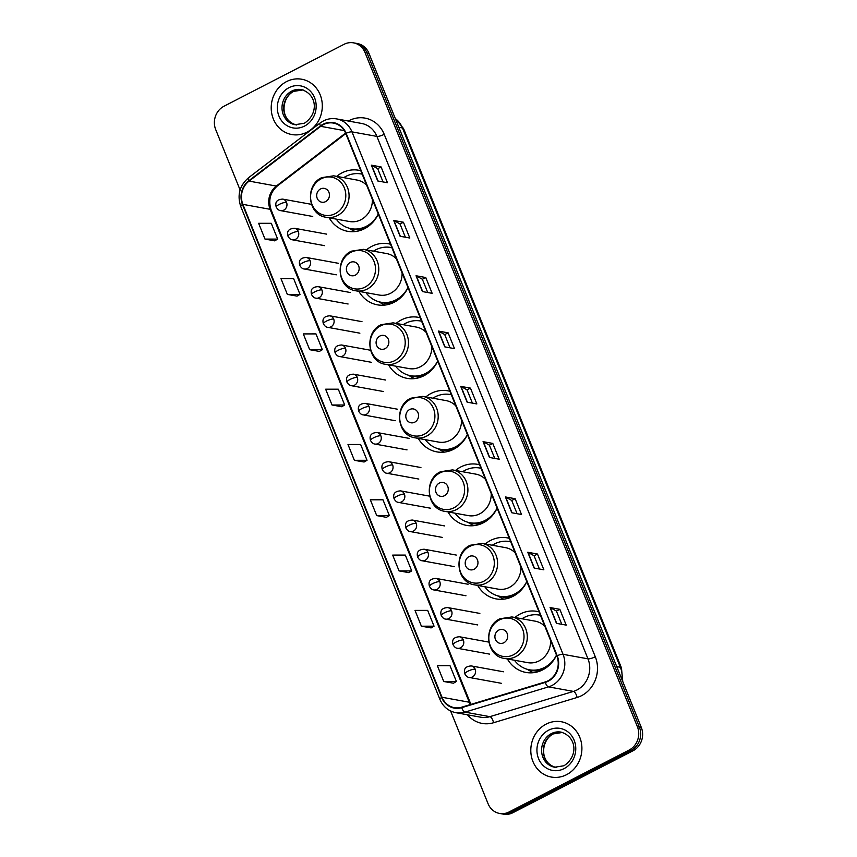 <?xml version="1.0" encoding="UTF-8"?>
<svg xmlns="http://www.w3.org/2000/svg" width="857" height="857" viewBox="0 0 857 857"><rect width="100%" height="100%" fill="white"/><g stroke="black" fill="none" stroke-linecap="round" stroke-linejoin="round"><path stroke-width="1.29" d="M538.999 611.834A31.023 28.12 -79.7 0 0 537.018 611.384A31.023 28.12 -79.7 0 0 520.199 613.998A31.023 28.12 -79.7 0 0 514.939 617.49M507.398 658.958A31.023 28.12 -79.7 0 0 525.919 672.434A31.023 28.12 -79.7 0 0 542.749 669.831A31.023 28.12 -79.7 0 0 556.525 655.187M509.304 538.314A31.023 28.12 -79.7 0 0 507.323 537.864A31.023 28.12 -79.7 0 0 490.493 540.478A31.023 28.12 -79.7 0 0 485.233 543.97M477.692 585.438A31.023 28.12 -79.7 0 0 496.224 598.914A31.023 28.12 -79.7 0 0 513.043 596.311A31.023 28.12 -79.7 0 0 526.819 581.667M479.599 464.794A31.023 28.12 -79.7 0 0 477.617 464.344A31.023 28.12 -79.7 0 0 460.787 466.958A31.023 28.12 -79.7 0 0 455.528 470.45M447.986 511.918A31.023 28.12 -79.7 0 0 466.519 525.395A31.023 28.12 -79.7 0 0 483.337 522.781A31.023 28.12 -79.7 0 0 497.114 508.147M449.893 391.274A31.023 28.12 -79.7 0 0 447.911 390.824A31.023 28.12 -79.7 0 0 431.082 393.438A31.023 28.12 -79.7 0 0 425.822 396.93M418.291 438.398A31.023 28.12 -79.7 0 0 436.813 451.875A31.023 28.12 -79.7 0 0 453.642 449.261A31.023 28.12 -79.7 0 0 467.408 434.628M420.187 317.743A31.023 28.12 -79.7 0 0 418.205 317.304A31.023 28.12 -79.7 0 0 401.376 319.918A31.023 28.12 -79.7 0 0 396.116 323.41M388.585 364.878A31.023 28.12 -79.7 0 0 407.107 378.355A31.023 28.12 -79.7 0 0 423.936 375.741A31.023 28.12 -79.7 0 0 437.702 361.108M390.481 244.224A31.023 28.12 -79.7 0 0 388.5 243.784A31.023 28.12 -79.7 0 0 371.67 246.398A31.023 28.12 -79.7 0 0 366.421 249.88M358.879 291.348A31.023 28.12 -79.7 0 0 377.401 304.835A31.023 28.12 -79.7 0 0 394.231 302.221A31.023 28.12 -79.7 0 0 407.996 287.588M360.776 170.704A31.023 28.12 -79.7 0 0 358.794 170.264A31.023 28.12 -79.7 0 0 341.964 172.878A31.023 28.12 -79.7 0 0 336.715 176.36M329.174 217.828A31.023 28.12 -79.7 0 0 347.696 231.315A31.023 28.12 -79.7 0 0 364.525 228.701A31.023 28.12 -79.7 0 0 378.301 214.068M450.611 710.989L488.072 803.716A17.558 15.919 -79.7 0 0 499.567 813.443L503.466 814.15A17.558 15.919 -79.7 0 0 512.989 812.672L633.034 750.753A17.558 15.919 -79.7 0 0 641.293 727.4L368.928 53.284A17.558 15.919 -79.7 0 0 357.433 43.557L355.484 43.204A17.558 15.919 -79.7 0 1 366.989 52.93A17.558 15.919 -79.7 0 0 355.484 43.204L353.534 42.85A17.558 15.919 -79.7 0 0 344.011 44.328L223.966 106.247A17.558 15.919 -79.7 0 0 215.707 129.6L240.099 189.975M499.567 813.443A17.558 15.919 -79.7 0 0 509.09 811.965L629.145 750.046A17.558 15.919 -79.7 0 0 637.394 726.693L639.343 727.047L366.989 52.93L639.343 727.047A17.558 15.919 -79.7 0 1 631.084 750.4A17.558 15.919 -79.7 0 0 639.343 727.047L641.293 727.4M509.09 811.965L511.04 812.318L631.084 750.4L511.04 812.318A17.558 15.919 -79.7 0 1 501.516 813.796A17.558 15.919 -79.7 0 0 511.04 812.318L512.989 812.672M286.538 81.608A28.099 25.464 -79.7 0 0 271.348 110.832A28.099 25.464 -79.7 0 0 291.734 134.528A28.099 25.464 -79.7 0 0 306.967 132.171A28.099 25.464 -79.7 0 0 322.168 102.947A28.099 25.464 -79.7 0 0 301.782 79.24A28.099 25.464 -79.7 0 0 286.538 81.608A28.099 25.464 -79.7 0 0 271.348 110.832A28.099 25.464 -79.7 0 0 291.734 134.528A28.099 25.464 -79.7 0 0 306.967 132.171A28.099 25.464 -79.7 0 0 322.168 102.947A28.099 25.464 -79.7 0 0 301.782 79.24A28.099 25.464 -79.7 0 0 286.538 81.608M546.134 724.122A28.099 25.464 -79.7 0 0 530.944 753.346A28.099 25.464 -79.7 0 0 551.33 777.053A28.099 25.464 -79.7 0 0 566.563 774.685A28.099 25.464 -79.7 0 0 581.764 745.461A28.099 25.464 -79.7 0 0 561.378 721.755A28.099 25.464 -79.7 0 0 546.134 724.122A28.099 25.464 -79.7 0 0 530.944 753.346A28.099 25.464 -79.7 0 0 551.33 777.053A28.099 25.464 -79.7 0 0 566.563 774.685A28.099 25.464 -79.7 0 0 581.764 745.461A28.099 25.464 -79.7 0 0 561.378 721.755A28.099 25.464 -79.7 0 0 546.134 724.122M323.303 124.661A18.736 16.979 100.3 0 1 333.469 123.087A18.736 16.979 100.3 0 1 345.735 133.467L556.814 655.905A18.736 16.979 100.3 0 1 545.191 681.958L461.634 707.207A18.736 16.979 100.3 0 1 454.285 707.646A18.736 16.979 100.3 0 1 442.019 697.266L242.874 204.362A18.736 16.979 100.3 0 1 249.066 181.106L320.7 126.322A18.736 16.979 100.3 0 1 323.303 124.661M323.132 124.244A19.197 17.397 -79.7 0 0 320.464 125.936L248.83 180.72A19.197 17.397 -79.7 0 0 242.477 204.555L441.623 697.469A19.197 17.397 -79.7 0 0 461.73 707.657L545.288 682.408A19.197 17.397 -79.7 0 0 557.2 655.701L346.121 133.264A19.197 17.397 -79.7 0 0 323.132 124.244M556.472 623.35L566.209 625.117L559.825 609.327L550.087 607.549L556.472 623.35M561.774 624.314L556.407 611.052L550.365 607.645A4.681 1.136 158 0 0 550.087 607.549M556.429 611.073L559.825 609.327M534.136 568.052L543.863 569.819L537.489 554.029L527.751 552.251L534.136 568.052M539.428 569.016L534.072 555.754L528.03 552.347A4.681 1.136 158 0 0 527.751 552.251M534.082 555.775L537.489 554.029M511.79 512.754L521.527 514.521L515.143 498.72L505.405 496.953L511.79 512.754M517.092 513.718L511.725 500.456L505.684 497.049A4.681 1.136 158 0 0 505.405 496.953M511.736 500.477L515.143 498.72M489.443 457.456L499.181 459.223L492.796 443.423L483.059 441.655L489.443 457.456M494.746 458.42L489.39 445.158L483.337 441.751A4.681 1.136 158 0 0 483.059 441.655M489.401 445.179L492.796 443.423M377.733 180.966L387.471 182.734L381.086 166.933L371.349 165.165L377.733 180.966M383.036 181.93L377.68 168.658L371.627 165.251A4.681 1.136 158 0 0 371.349 165.165M377.691 168.69L381.086 166.933M400.08 236.264L409.817 238.032L403.433 222.231L393.695 220.463L400.08 236.264M405.382 237.228L400.015 223.956L393.974 220.56A4.681 1.136 158 0 0 393.695 220.463M400.026 223.988L403.433 222.231M422.415 291.562L432.153 293.33L425.768 277.529L416.041 275.761L422.415 291.562M427.718 292.526L422.362 279.253L416.32 275.858A4.681 1.136 158 0 0 416.041 275.761M422.372 279.286L425.768 277.529M444.762 346.86L454.499 348.628L448.115 332.827L438.377 331.059L444.762 346.86M450.064 347.824L444.697 334.551L438.655 331.156A4.681 1.136 158 0 0 438.377 331.059M444.708 334.584L448.115 332.827M467.108 402.158L476.846 403.926L470.461 388.125L460.723 386.357L467.108 402.158M472.4 403.122L467.044 389.849L461.002 386.453A4.681 1.136 158 0 0 460.723 386.357M467.054 389.881L470.461 388.125M637.394 726.693L365.039 52.577A17.558 15.919 -79.7 0 0 353.534 42.85M399.062 570.901L411.714 570.891L405.329 555.09L392.677 555.1L399.062 570.901L408.768 572.605M421.398 626.199L434.049 626.188L427.675 610.388L415.013 610.398L421.398 626.199L431.114 627.902M443.744 681.497L456.395 681.486L450.011 665.685L437.359 665.696L443.744 681.497L453.46 683.2M332.034 405.007L344.685 404.997L338.301 389.196L325.649 389.207L332.034 405.007L341.739 406.711M309.688 349.699L322.339 349.699L315.965 333.898L303.303 333.909L309.688 349.699L319.404 351.413M287.352 294.401L300.004 294.401L293.619 278.6L280.967 278.6L287.352 294.401L297.058 296.115M265.006 239.103L277.657 239.103L271.273 223.302L258.621 223.302L265.006 239.103L274.722 240.817M376.716 515.603L389.367 515.593L382.983 499.792L370.331 499.802L376.716 515.603L386.432 517.307M354.37 460.305L367.032 460.295L360.647 444.494L347.996 444.504L354.37 460.305L364.086 462.009M367.032 460.295L364.011 462.052M344.685 404.997L341.675 406.754M322.339 349.699L319.329 351.456M300.004 294.401L296.983 296.158M277.657 239.103L274.647 240.86M389.367 515.593L386.357 517.349M411.714 570.891L408.693 572.647M434.049 626.188L431.039 627.945M456.395 681.486L453.385 683.243M325.617 201.62A7.027 6.363 -79.7 0 0 328.917 192.279A7.027 6.363 -79.7 0 0 320.507 188.979A7.027 6.363 -79.7 0 0 317.208 198.321A7.027 6.363 -79.7 0 0 325.617 201.62M326.142 217.282A21.071 19.1 -79.7 0 0 337.572 215.503A21.071 19.1 -79.7 0 0 348.97 193.586A21.071 19.1 -79.7 0 0 333.684 175.814L321.696 177.656C304.567 185.283 307.813 215.043 326.142 217.282L349.474 221.524A21.071 19.1 -79.7 0 0 360.904 219.746A21.071 19.1 -79.7 0 0 372.409 199.488M366.667 185.294A21.071 19.1 -79.7 0 0 357.015 180.056L333.684 175.814M336.223 219.113A27.81 25.196 -79.7 0 0 351.199 228.68A27.81 25.196 -79.7 0 0 366.271 226.334A27.81 25.196 -79.7 0 0 378.258 213.971M362.179 174.175A27.81 25.196 -79.7 0 0 361.14 173.96A27.81 25.196 -79.7 0 0 346.057 176.306A27.81 25.196 -79.7 0 0 343.764 177.645M351.199 228.68L352.163 228.851A27.81 25.196 -79.7 0 0 367.246 226.516A27.81 25.196 -79.7 0 0 370.985 224.159M362.168 174.153A27.81 25.196 -79.7 0 0 362.115 174.142L361.14 173.96M355.259 231.551A30.445 27.585 100.3 0 1 352.023 229.965L348.874 228.133M355.323 275.14A7.027 6.363 -79.7 0 0 358.622 265.799A7.027 6.363 -79.7 0 0 350.213 262.499A7.027 6.363 -79.7 0 0 346.914 271.84A7.027 6.363 -79.7 0 0 355.323 275.14M355.848 290.802A21.071 19.1 -79.7 0 0 367.278 289.023A21.071 19.1 -79.7 0 0 378.676 267.105A21.071 19.1 -79.7 0 0 363.389 249.333L351.402 251.176C334.262 258.803 337.508 288.563 355.848 290.802L379.18 295.044A21.071 19.1 -79.7 0 0 390.61 293.265A21.071 19.1 -79.7 0 0 402.104 273.008M396.373 258.814A21.071 19.1 -79.7 0 0 386.721 253.576L363.389 249.333M365.928 292.633A27.81 25.196 -79.7 0 0 380.894 302.2A27.81 25.196 -79.7 0 0 395.977 299.854A27.81 25.196 -79.7 0 0 407.964 287.491M390.846 247.48L391.82 247.662A27.81 25.196 -79.7 0 1 391.874 247.673A27.81 25.196 -79.7 0 0 390.846 247.48A27.81 25.196 -79.7 0 0 375.762 249.826A27.81 25.196 -79.7 0 0 373.47 251.165M380.894 302.2L381.868 302.371A27.81 25.196 -79.7 0 0 396.952 300.036A27.81 25.196 -79.7 0 0 400.69 297.679M384.964 305.071A30.445 27.585 100.3 0 1 381.729 303.485L378.58 301.653M385.029 348.66A7.027 6.363 -79.7 0 0 388.328 339.318A7.027 6.363 -79.7 0 0 379.919 336.019A7.027 6.363 -79.7 0 0 376.619 345.36A7.027 6.363 -79.7 0 0 385.029 348.66M385.554 364.321A21.071 19.1 -79.7 0 0 396.984 362.554A21.071 19.1 -79.7 0 0 408.382 340.625A21.071 19.1 -79.7 0 0 393.095 322.853L381.108 324.696C363.968 332.323 367.214 362.083 385.554 364.321L408.885 368.564A21.071 19.1 -79.7 0 0 420.316 366.785A21.071 19.1 -79.7 0 0 431.81 346.528M426.079 332.334A21.071 19.1 -79.7 0 0 416.427 327.095L393.095 322.853M395.634 366.153A27.81 25.196 -79.7 0 0 410.599 375.72A27.81 25.196 -79.7 0 0 425.683 373.373A27.81 25.196 -79.7 0 0 437.67 361.011M420.551 321L421.526 321.182A27.81 25.196 -79.7 0 1 421.58 321.193A27.81 25.196 -79.7 0 0 420.551 321A27.81 25.196 -79.7 0 0 405.468 323.346A27.81 25.196 -79.7 0 0 403.165 324.685M410.599 375.72L411.574 375.891A27.81 25.196 -79.7 0 0 426.657 373.556A27.81 25.196 -79.7 0 0 430.396 371.199M414.67 378.59A30.445 27.585 100.3 0 1 411.424 377.005L408.286 375.173M414.734 422.18A7.027 6.363 -79.7 0 0 418.034 412.849A7.027 6.363 -79.7 0 0 409.625 409.55A7.027 6.363 -79.7 0 0 406.325 418.88A7.027 6.363 -79.7 0 0 414.734 422.18M415.259 437.841A21.071 19.1 -79.7 0 0 426.69 436.074A21.071 19.1 -79.7 0 0 438.088 414.156A21.071 19.1 -79.7 0 0 422.801 396.373L410.814 398.216C393.674 405.843 396.92 435.602 415.259 437.841L438.591 442.083A21.071 19.1 -79.7 0 0 450.021 440.316A21.071 19.1 -79.7 0 0 461.516 420.048M455.785 405.854A21.071 19.1 -79.7 0 0 446.133 400.615L422.801 396.373M425.34 439.673A27.81 25.196 -79.7 0 0 440.305 449.239A27.81 25.196 -79.7 0 0 455.388 446.893A27.81 25.196 -79.7 0 0 467.365 434.531M451.296 394.734A27.81 25.196 -79.7 0 0 450.257 394.52A27.81 25.196 -79.7 0 0 435.174 396.866A27.81 25.196 -79.7 0 0 432.871 398.205M440.305 449.239L441.28 449.422A27.81 25.196 -79.7 0 0 456.363 447.075A27.81 25.196 -79.7 0 0 460.102 444.719M451.285 394.713A27.81 25.196 -79.7 0 0 451.232 394.702L450.257 394.52M444.365 452.11A30.445 27.585 100.3 0 1 441.13 450.525L437.991 448.693M444.44 495.71A7.027 6.363 -79.7 0 0 447.74 486.369A7.027 6.363 -79.7 0 0 439.33 483.069A7.027 6.363 -79.7 0 0 436.02 492.411A7.027 6.363 -79.7 0 0 444.44 495.71M444.965 511.361A21.071 19.1 -79.7 0 0 456.395 509.594A21.071 19.1 -79.7 0 0 467.793 487.676A21.071 19.1 -79.7 0 0 452.496 469.893L440.519 471.736C423.379 479.363 426.625 509.122 444.965 511.361L468.297 515.603A21.071 19.1 -79.7 0 0 479.727 513.836A21.071 19.1 -79.7 0 0 491.222 493.568M485.49 479.374A21.071 19.1 -79.7 0 0 475.828 474.135L452.496 469.893M455.046 513.193A27.81 25.196 -79.7 0 0 470.011 522.759A27.81 25.196 -79.7 0 0 485.094 520.424A27.81 25.196 -79.7 0 0 497.071 508.051M479.963 468.051L480.927 468.222A27.81 25.196 -79.7 0 1 480.991 468.233A27.81 25.196 -79.7 0 0 479.963 468.051A27.81 25.196 -79.7 0 0 464.88 470.386A27.81 25.196 -79.7 0 0 462.576 471.725M470.011 522.759L470.986 522.941A27.81 25.196 -79.7 0 0 486.069 520.595A27.81 25.196 -79.7 0 0 489.797 518.239M474.071 525.641A30.445 27.585 100.3 0 1 470.836 524.045L467.697 522.213M474.135 569.23A7.027 6.363 -79.7 0 0 477.445 559.889A7.027 6.363 -79.7 0 0 469.036 556.589A7.027 6.363 -79.7 0 0 465.726 565.931A7.027 6.363 -79.7 0 0 474.135 569.23M474.671 584.881A21.071 19.1 -79.7 0 0 486.101 583.114A21.071 19.1 -79.7 0 0 497.488 561.196A21.071 19.1 -79.7 0 0 482.202 543.413L470.225 545.256C453.085 552.894 456.331 582.642 474.671 584.881L498.003 589.123A21.071 19.1 -79.7 0 0 509.433 587.356A21.071 19.1 -79.7 0 0 520.927 567.088M515.196 552.894A21.071 19.1 -79.7 0 0 505.534 547.655L482.202 543.413M484.741 586.713A27.81 25.196 -79.7 0 0 499.717 596.279A27.81 25.196 -79.7 0 0 514.8 593.944A27.81 25.196 -79.7 0 0 526.776 581.571M510.697 541.785A27.81 25.196 -79.7 0 0 509.658 541.57A27.81 25.196 -79.7 0 0 494.585 543.906A27.81 25.196 -79.7 0 0 492.282 545.245M499.717 596.279L500.692 596.461A27.81 25.196 -79.7 0 0 515.775 594.115A27.81 25.196 -79.7 0 0 519.503 591.769M510.686 541.753A27.81 25.196 -79.7 0 0 510.633 541.742L509.658 541.57M503.777 599.161A30.445 27.585 100.3 0 1 500.542 597.565L497.392 595.733M503.841 642.75A7.027 6.363 -79.7 0 0 507.151 633.409A7.027 6.363 -79.7 0 0 498.742 630.109A7.027 6.363 -79.7 0 0 495.432 639.451A7.027 6.363 -79.7 0 0 503.841 642.75M504.366 658.412A21.071 19.1 -79.7 0 0 515.796 656.633A21.071 19.1 -79.7 0 0 527.194 634.716A21.071 19.1 -79.7 0 0 511.908 616.944L499.92 618.775C482.791 626.413 486.037 656.162 504.366 658.412L527.708 662.643A21.071 19.1 -79.7 0 0 539.128 660.876A21.071 19.1 -79.7 0 0 550.633 640.608M544.891 626.413A21.071 19.1 -79.7 0 0 535.239 621.175L511.908 616.944M514.446 660.244A27.81 25.196 -79.7 0 0 529.422 669.799A27.81 25.196 -79.7 0 0 544.506 667.464A27.81 25.196 -79.7 0 0 556.482 655.091M540.403 615.305A27.81 25.196 -79.7 0 0 539.364 615.09A27.81 25.196 -79.7 0 0 524.291 617.426A27.81 25.196 -79.7 0 0 521.988 618.775M529.422 669.799L530.397 669.981A27.81 25.196 -79.7 0 0 545.47 667.635A27.81 25.196 -79.7 0 0 549.208 665.289M540.392 615.272A27.81 25.196 -79.7 0 0 540.338 615.262L539.364 615.09M533.483 672.681A30.445 27.585 100.3 0 1 530.247 671.085L527.098 669.253M621.957 679.547A23.418 21.221 -79.7 0 0 620.361 667.26L402.479 127.972A23.418 21.221 -79.7 0 0 395.302 118.555M398.837 127.307L402.479 127.972A11.709 2.828 -22 0 1 403.572 128.614L621.464 667.914A11.709 2.828 -22 0 0 620.361 667.26L616.729 666.607M368.928 53.284L365.039 52.577M633.034 750.753L629.145 750.046M348.338 121.03A29.267 26.524 100.3 0 1 384.215 134.335L595.294 656.773A5.849 1.414 -22 0 1 587.977 658.84L376.898 136.402A23.418 21.221 -79.7 0 0 361.568 123.44L336.64 118.909A23.418 21.221 100.3 0 1 351.97 131.871A5.849 1.414 158 0 0 346.121 133.264M595.294 656.773A29.267 26.524 100.3 0 1 581.528 695.691A29.267 26.524 100.3 0 1 577.125 697.469L493.568 722.73A29.267 26.524 100.3 0 1 467.483 714.802M576.965 689.981A23.418 21.221 -79.7 0 0 587.977 658.84L563.049 654.319A23.418 21.221 100.3 0 1 548.523 686.875L464.965 712.135A23.418 21.221 100.3 0 1 455.785 712.67L480.713 717.202A23.418 21.221 -79.7 0 0 489.893 716.666L573.451 691.406A23.418 21.221 -79.7 0 0 576.965 689.981M336.64 118.909C332.055 118.105 327.631 118.791 323.389 120.944L320.068 123.044A5.849 1.757 52.6 0 0 320.464 125.936M320.068 123.044L248.434 177.828C239.596 185.605 237.035 195.16 240.753 206.473A5.849 1.414 -22 0 1 242.477 204.555M441.623 697.469A5.849 1.414 158 0 0 439.909 699.387C443.058 706.661 448.361 711.096 455.785 712.67M461.73 707.657A5.849 2.239 73.2 0 0 464.965 712.135L489.893 716.666A5.849 2.239 -106.8 0 1 493.568 722.73M248.434 177.828A5.849 1.757 52.6 0 0 248.83 180.72M545.288 682.408A5.849 2.239 73.2 0 0 548.523 686.875L573.451 691.406A5.849 2.239 -106.8 0 1 577.125 697.469M557.2 655.701A5.849 1.414 -22 0 1 563.049 654.319L351.97 131.871L376.898 136.402A5.849 1.414 -22 0 0 384.215 134.335M442.019 697.266L469.282 702.226A18.736 16.979 -79.7 0 0 470.418 704.55M320.7 126.322L344.278 130.607M249.066 181.106L276.329 186.065A18.736 16.979 -79.7 0 0 270.126 209.312L469.282 702.226A10.541 2.55 -22 0 1 470.268 702.804L470.986 704.379M345.575 133.092L276.329 186.065A10.541 3.149 -127.4 0 0 277.432 185.883C270.212 192.3 268.112 200.302 271.112 209.901L470.268 702.804M242.874 204.362L270.126 209.312A10.541 2.55 -22 0 1 271.112 209.901M467.365 402.201L461.002 386.453M445.019 346.903L438.655 331.156M422.683 291.605L416.32 275.858M400.337 236.307L393.974 220.56M378.001 181.009L371.627 165.251M489.711 457.499L483.337 441.751M512.047 512.807L505.684 497.049M534.393 568.105L528.03 552.347M556.729 623.403L550.365 607.645M302.242 89.781A17.847 16.176 -79.7 0 0 293.437 91.41A17.847 16.176 -79.7 0 0 283.742 109.492A17.847 16.176 -79.7 0 0 295.869 124.833M291.734 91.099A17.847 16.176 -79.7 0 0 282.082 109.653A17.847 16.176 -79.7 0 0 295.022 124.704L304.364 123.247C318.997 113.66 317.036 94.174 301.407 89.599A17.847 16.176 -79.7 0 0 291.734 91.099M304.514 126.097A21.35 19.357 -79.7 0 0 314.562 97.709A21.35 19.357 -79.7 0 0 288.991 87.671A21.35 19.357 -79.7 0 0 278.953 116.07A21.35 19.357 -79.7 0 0 304.514 126.097M335.226 213.65A19.357 17.547 -79.7 0 0 344.332 187.908A19.357 17.547 -79.7 0 0 321.161 178.813A19.357 17.547 -79.7 0 0 312.055 204.555A19.357 17.547 -79.7 0 0 335.226 213.65M350.406 228.519A28.067 25.442 -79.7 0 0 363.764 229.087M364.932 287.17A19.357 17.547 -79.7 0 0 374.038 261.428A19.357 17.547 -79.7 0 0 350.856 252.344A19.357 17.547 -79.7 0 0 341.761 278.075A19.357 17.547 -79.7 0 0 364.932 287.17M380.112 302.039A28.067 25.442 -79.7 0 0 393.459 302.607M394.638 360.69A19.357 17.547 -79.7 0 0 403.743 334.948A19.357 17.547 -79.7 0 0 380.562 325.864A19.357 17.547 -79.7 0 0 371.467 351.606A19.357 17.547 -79.7 0 0 394.638 360.69M409.817 375.559A28.067 25.442 -79.7 0 0 423.165 376.127M424.344 434.21A19.357 17.547 -79.7 0 0 433.449 408.478A19.357 17.547 -79.7 0 0 410.267 399.383A19.357 17.547 -79.7 0 0 401.162 425.126A19.357 17.547 -79.7 0 0 424.344 434.21M439.523 449.079A28.067 25.442 -79.7 0 0 452.871 449.646M454.049 507.74A19.357 17.547 -79.7 0 0 463.144 481.998A19.357 17.547 -79.7 0 0 439.973 472.903A19.357 17.547 -79.7 0 0 430.867 498.645A19.357 17.547 -79.7 0 0 454.049 507.74M469.229 522.599A28.067 25.442 -79.7 0 0 482.577 523.166M483.755 581.26A19.357 17.547 -79.7 0 0 492.85 555.518A19.357 17.547 -79.7 0 0 469.679 546.423A19.357 17.547 -79.7 0 0 460.573 572.165A19.357 17.547 -79.7 0 0 483.755 581.26M498.924 596.129A28.067 25.442 -79.7 0 0 512.282 596.686M513.461 654.78A19.357 17.547 -79.7 0 0 522.556 629.038A19.357 17.547 -79.7 0 0 499.385 619.943A19.357 17.547 -79.7 0 0 490.279 645.685A19.357 17.547 -79.7 0 0 513.461 654.78M528.63 669.649A28.067 25.442 -79.7 0 0 541.988 670.206M561.838 732.296A17.847 16.176 -79.7 0 0 553.033 733.924A17.847 16.176 -79.7 0 0 543.338 752.007A17.847 16.176 -79.7 0 0 555.465 767.347M551.33 733.613A17.847 16.176 -79.7 0 0 541.678 752.178A17.847 16.176 -79.7 0 0 554.618 767.229L563.96 765.762C578.593 756.174 576.632 736.699 561.003 732.114A17.847 16.176 -79.7 0 0 551.33 733.613M564.11 768.622A21.35 19.357 -79.7 0 0 574.147 740.223A21.35 19.357 -79.7 0 0 548.587 730.196A21.35 19.357 -79.7 0 0 538.55 758.584A21.35 19.357 -79.7 0 0 564.11 768.622M286.527 202.348A5.849 5.303 -79.7 0 0 282.692 199.113C276.972 199.413 274.818 202.07 276.222 207.062A5.849 1.414 -22 0 1 279.211 204.427A5.849 1.414 158 0 1 286.527 202.348A5.849 5.303 -79.7 0 1 283.774 210.136A5.849 5.303 -79.7 0 1 280.603 210.629C279.018 210.543 277.55 209.354 276.222 207.062M298.322 231.529A5.849 5.303 -79.7 0 0 294.487 228.283C288.766 228.594 286.602 231.24 288.006 236.243A5.849 1.414 -22 0 1 291.005 233.607A5.849 1.414 158 0 1 298.322 231.529A5.849 5.303 -79.7 0 1 295.569 239.317A5.849 5.303 -79.7 0 1 292.387 239.81C290.802 239.724 289.345 238.535 288.006 236.243M310.105 260.71A5.849 5.303 -79.7 0 0 306.27 257.464C300.55 257.764 298.397 260.421 299.8 265.413A5.849 1.414 -22 0 1 302.789 262.778A5.849 1.414 158 0 1 310.105 260.71A5.849 5.303 -79.7 0 1 307.352 268.487A5.849 5.303 -79.7 0 1 304.181 268.98C302.585 268.894 301.128 267.705 299.8 265.413M321.889 289.88A5.849 5.303 -79.7 0 0 318.065 286.645C312.344 286.945 310.18 289.591 311.584 294.594A5.849 1.414 -22 0 1 314.583 291.958A5.849 1.414 158 0 1 321.889 289.88A5.849 5.303 -79.7 0 1 319.136 297.668A5.849 5.303 -79.7 0 1 315.965 298.161C314.38 298.075 312.912 296.886 311.584 294.594M333.684 319.061A5.849 5.303 -79.7 0 0 329.849 315.815C324.128 316.126 321.964 318.772 323.378 323.775A5.849 1.414 -22 0 1 326.367 321.139A5.849 1.414 158 0 1 333.684 319.061A5.849 5.303 -79.7 0 1 330.931 326.838A5.849 5.303 -79.7 0 1 327.749 327.331C326.163 327.245 324.707 326.056 323.378 323.775M345.467 348.231A5.849 5.303 -79.7 0 0 341.632 344.996C335.912 345.296 333.759 347.953 335.162 352.945A5.849 1.414 -22 0 1 338.151 350.309A5.849 1.414 158 0 1 345.467 348.231A5.849 5.303 -79.7 0 1 342.714 356.019A5.849 5.303 -79.7 0 1 339.543 356.512C337.958 356.426 336.49 355.237 335.162 352.945M357.262 377.412A5.849 5.303 -79.7 0 0 353.427 374.166C347.706 374.477 345.542 377.123 346.946 382.126A5.849 1.414 -22 0 1 349.945 379.49A5.849 1.414 158 0 1 357.262 377.412A5.849 5.303 -79.7 0 1 354.509 385.2A5.849 5.303 -79.7 0 1 351.327 385.693C349.742 385.607 348.285 384.418 346.946 382.126M369.046 406.593A5.849 5.303 -79.7 0 0 365.211 403.347C359.49 403.647 357.337 406.304 358.74 411.296A5.849 1.414 -22 0 1 361.729 408.66A5.849 1.414 158 0 1 369.046 406.593A5.849 5.303 -79.7 0 1 366.293 414.37A5.849 5.303 -79.7 0 1 363.122 414.863C361.525 414.777 360.069 413.588 358.74 411.296M380.829 435.763A5.849 5.303 -79.7 0 0 377.005 432.528C371.285 432.828 369.121 435.474 370.524 440.477A5.849 1.414 -22 0 1 373.523 437.841A5.849 1.414 158 0 1 380.829 435.763A5.849 5.303 -79.7 0 1 378.076 443.551A5.849 5.303 -79.7 0 1 374.905 444.044C373.32 443.958 371.863 442.769 370.524 440.477M392.624 464.944A5.849 5.303 -79.7 0 0 388.789 461.698C383.068 462.009 380.915 464.655 382.318 469.657A5.849 1.414 -22 0 1 385.307 467.022A5.849 1.414 158 0 1 392.624 464.944A5.849 5.303 -79.7 0 1 389.871 472.721A5.849 5.303 -79.7 0 1 386.7 473.225C385.104 473.128 383.647 471.939 382.318 469.657M404.408 494.125A5.849 5.303 -79.7 0 0 400.573 490.879C394.852 491.179 392.699 493.836 394.102 498.828A5.849 1.414 -22 0 1 397.091 496.192A5.849 1.414 158 0 1 404.408 494.125A5.849 5.303 -79.7 0 1 401.654 501.902A5.849 5.303 -79.7 0 1 398.484 502.395C396.898 502.309 395.431 501.12 394.102 498.828M416.202 523.295A5.849 5.303 -79.7 0 0 412.367 520.049C406.647 520.36 404.483 523.006 405.886 528.008A5.849 1.414 -22 0 1 408.885 525.373A5.849 1.414 158 0 1 416.202 523.295A5.849 5.303 -79.7 0 1 413.449 531.083A5.849 5.303 -79.7 0 1 410.267 531.576C408.682 531.49 407.225 530.301 405.886 528.008M427.986 552.476A5.849 5.303 -79.7 0 0 424.151 549.23C418.43 549.53 416.277 552.187 417.68 557.179A5.849 1.414 -22 0 1 420.669 554.543A5.849 1.414 158 0 1 427.986 552.476A5.849 5.303 -79.7 0 1 425.233 560.253A5.849 5.303 -79.7 0 1 422.062 560.746C420.466 560.66 419.009 559.471 417.68 557.179M439.77 581.646A5.849 5.303 -79.7 0 0 435.945 578.411C430.225 578.711 428.061 581.357 429.464 586.359A5.849 1.414 -22 0 1 432.464 583.724A5.849 1.414 158 0 1 439.77 581.646A5.849 5.303 -79.7 0 1 437.027 589.434A5.849 5.303 -79.7 0 1 433.846 589.927C432.26 589.841 430.803 588.652 429.464 586.359M451.564 610.827A5.849 5.303 -79.7 0 0 447.729 607.581C442.008 607.892 439.855 610.538 441.259 615.54A5.849 1.414 -22 0 1 444.247 612.905A5.849 1.414 158 0 1 451.564 610.827A5.849 5.303 -79.7 0 1 448.811 618.615A5.849 5.303 -79.7 0 1 445.64 619.108C444.044 619.011 442.587 617.833 441.259 615.54M463.348 640.008A5.849 5.303 -79.7 0 0 459.513 636.762C453.792 637.062 451.639 639.718 453.042 644.71A5.849 1.414 -22 0 1 456.042 642.075A5.849 1.414 158 0 1 463.348 640.008A5.849 5.303 -79.7 0 1 460.595 647.785A5.849 5.303 -79.7 0 1 457.424 648.278C455.838 648.192 454.371 647.003 453.042 644.71M475.142 669.178A5.849 5.303 -79.7 0 0 471.307 665.932C465.587 666.243 463.423 668.889 464.826 673.891A5.849 1.414 -22 0 1 467.826 671.256A5.849 1.414 158 0 1 475.142 669.178A5.849 5.303 -79.7 0 1 472.389 676.966A5.849 5.303 -79.7 0 1 469.208 677.458C467.622 677.373 466.165 676.184 464.826 673.891M395.173 118.245L403.572 128.614M622.76 681.54L621.464 667.914M240.753 206.473L439.909 699.387M345.789 133.606L277.432 185.883M303.11 89.91L293.769 91.367C281.599 97.162 278.986 120.451 296.726 125.015M562.706 732.424L553.365 733.892C541.196 739.677 538.582 762.966 556.322 767.54M311.445 204.341L282.692 199.113M312.73 216.467L280.603 210.629M326.613 234.132L294.487 228.283M324.524 245.648L292.387 239.81M338.397 263.303L306.27 257.464M336.308 274.818L304.181 268.98M350.192 292.483L318.065 286.645M348.092 303.999L315.965 298.161M361.975 321.654L329.849 315.815M359.886 333.18L327.749 327.331M370.492 350.234L341.632 344.996M371.67 362.35L339.543 356.512M385.554 380.015L353.427 374.166M383.465 391.531L351.327 385.693M397.337 409.185L365.211 403.347M395.248 420.712L363.122 414.863M409.132 438.366L377.005 432.528M407.032 449.882L374.905 444.044M420.916 467.536L388.789 461.698M418.827 479.063L386.7 473.225M429.603 496.149L400.573 490.879M430.61 508.233L398.484 502.395M444.494 525.898L412.367 520.049M442.405 537.414L410.267 531.576M456.278 555.068L424.151 549.23M454.189 566.595L422.062 560.746M468.072 584.249L435.945 578.411M465.972 595.765L433.846 589.927M479.856 613.419L447.729 607.581M477.767 624.946L445.64 619.108M488.779 642.086L459.513 636.762M489.551 654.116L457.424 648.278M503.434 671.781L471.307 665.932M501.345 683.297L469.208 677.458"/></g></svg>
